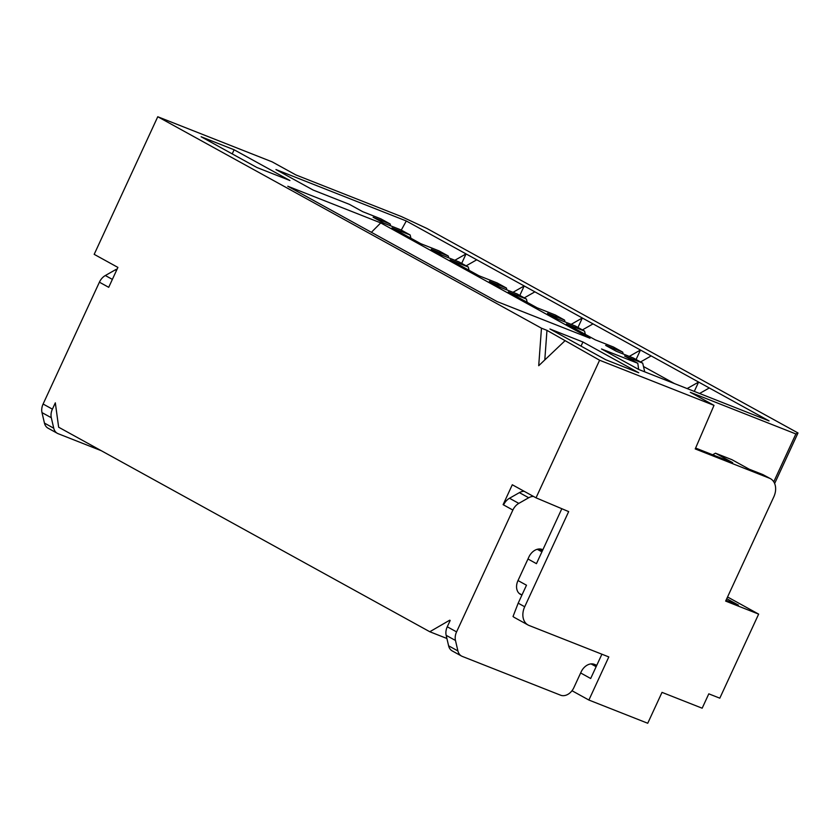 <?xml version="1.0" encoding="UTF-8"?>
<svg xmlns="http://www.w3.org/2000/svg" width="840" height="840" viewBox="0 0 840 840"><rect width="100%" height="100%" fill="white"/><g stroke="black" fill="none" stroke-linecap="round" stroke-linejoin="round"><path stroke-width="1.26" d="M773.755 481.824L795.879 433.955L690.291 392.291L714.01 405.363L695.236 448.928L769.429 478.202A15.866 11.781 -61.1 0 1 770.448 478.674A15.866 11.781 -61.1 0 1 773.787 496.913L725.645 601.094L758.646 614.114L719.807 698.177L708.803 693.84L702.167 708.204L662.014 692.37L647.735 723.261L588.893 700.046L571.998 690.732M446.901 638.495L429.796 631.743L58.653 427.214L55.325 402.843L52.405 409.154L43.102 404.03L99.404 282.188A11.897 8.841 -61.1 0 1 105.336 275.52L115.227 269.903A11.897 8.841 -61.1 0 1 117.148 269.031M714.01 405.363L599.602 360.234L536.025 497.826L568.67 511.602L524.706 606.764A15.866 11.781 118.9 0 0 528.045 624.992A15.866 11.781 118.9 0 0 529.063 625.475L608.811 656.933L588.893 700.046M601.902 654.213L590.678 678.5L580.65 672.966M429.796 631.743L449.726 620.193M564.722 341.008L538.713 365.715L541.464 328.188L546.966 330.362L599.602 360.234M99.404 282.188L108.707 287.312L117.905 267.414L94.185 254.341L157.763 116.739L541.464 328.188M596.778 665.291L594.384 664.346A11.897 8.841 118.9 0 0 581.154 671.874L573.846 687.677A11.897 8.841 -61.1 0 1 560.616 695.205L462.284 656.408A11.897 8.841 -61.1 0 1 461.528 656.05L452.225 650.926A11.897 8.841 -61.1 0 1 448.613 645.824L446.166 635.334A11.897 8.841 -61.1 0 1 447.269 626.766L450.188 620.445M461.528 656.05A11.897 8.841 -61.1 0 1 457.916 650.948L455.469 640.458A11.897 8.841 -61.1 0 1 456.572 631.89L512.873 510.048A11.897 8.841 -61.1 0 1 518.805 503.381L528.696 497.753A11.897 8.841 -61.1 0 1 533.463 496.419M503.108 504.661L512.295 484.764L536.025 497.826M795.879 433.955L798 432.968L426.856 228.428L401.478 216.605L295.89 174.941L272.171 161.868L157.763 116.739M234.119 149.772L201.117 136.752L256.925 167.507L289.926 180.527L234.119 149.772L232.218 153.888M582.939 342.006L549.938 328.986L605.745 359.741L638.747 372.76L582.939 342.006L581.028 346.122M497.081 301.581L590.026 338.247L380.73 222.905L287.784 186.239L497.081 301.581M371.385 232.312L380.73 222.905M466.137 265.839L476.753 259.802L466.053 253.911L461.685 263.382M401.279 230.097L406.298 220.972L466.053 253.911L454.87 260.274M406.298 220.972L275.94 169.554L313.152 190.06L349.451 204.372L362.702 211.68L380.856 218.841L390.159 223.965L373.107 217.245L383.806 223.136L400.858 229.866L410.161 234.99L392.007 227.829L420.84 243.716L438.995 250.877L448.298 256.011L431.245 249.281L441.945 255.171L458.997 261.901L468.29 267.026L450.145 259.865L478.979 275.762L497.133 282.923L506.436 288.046L489.384 281.316L500.084 287.217L517.125 293.937L526.428 299.072L508.284 291.911L537.117 307.797L555.261 314.958L564.564 320.082L547.523 313.362L558.212 319.252L575.264 325.983L584.567 331.107L566.412 323.946L595.255 339.832L613.4 346.994L622.702 352.118L605.65 345.397L616.35 351.288L633.402 358.019L642.705 363.143L624.55 355.981L637.812 363.29L638.652 369.432M390.59 225.813L390.159 223.965M410.918 238.245L410.161 234.99M448.728 257.849L448.298 256.011M469.056 270.291L468.29 267.026M506.856 289.894L506.436 288.046M527.194 302.327L526.428 299.072M564.995 321.93L564.564 320.082M585.323 334.362L584.567 331.107M623.133 353.966L622.702 352.118M644.731 371.847L642.705 363.143M699.583 393.488L709.296 387.965L698.607 382.064L694.292 391.398M640.553 361.956L651.168 355.919L698.607 382.064L687.151 388.574M674.457 383.576L643.482 366.503M651.168 355.919L640.469 350.028L636.09 359.499M582.414 329.921L593.029 323.883L640.469 350.028L629.275 356.391M593.029 323.883L582.33 317.993L577.952 327.464M524.276 297.875L534.891 291.848L582.33 317.993L571.137 324.356M534.891 291.848L524.192 285.947L519.813 295.418M476.753 259.802L524.192 285.947L512.999 292.31M798 432.968L774.638 483.525M758.646 614.114L727.556 596.977M726.044 600.232L738.392 605.094L726.758 598.689M695.615 448.056L732.669 462.672L715.46 453.191L731.955 459.701L749.165 469.182L762.92 474.611L770.448 478.674M637.812 363.29L601.514 348.968L638.715 369.474L769.062 420.893L709.296 387.965M518.007 580.545L526.491 585.218L518.186 603.173L524.706 606.764M561.834 508.715L536.445 563.661L527.971 558.989M528.045 624.992L514.553 617.568A15.866 11.781 -61.1 0 1 513.03 616.497L518.186 603.173M591.077 663.904L596.138 666.687M592.977 663.968L596.715 665.438M542.881 549.738L542.136 549.444A11.897 8.841 118.9 0 0 528.906 556.973L517.944 580.682A11.897 8.841 118.9 0 0 520.454 594.352A11.897 8.841 118.9 0 0 521.22 594.71L521.966 595.004M512.873 510.048L503.57 504.924A11.897 8.841 -61.1 0 1 509.502 498.257L519.393 492.629A11.897 8.841 -61.1 0 1 524.149 491.295M544.793 359.93L546.966 330.362M101.273 450.702L58.118 433.681A11.897 8.841 -61.1 0 1 57.362 433.325L48.059 428.19A11.897 8.841 -61.1 0 1 44.447 423.098L42 412.608A11.897 8.841 -61.1 0 1 43.102 404.03M57.362 433.325A11.897 8.841 -61.1 0 1 53.749 428.221L51.303 417.732A11.897 8.841 -61.1 0 1 52.405 409.154M715.46 453.191L712.656 454.786M537.254 549.287L541.905 551.849M538.503 549.034L542.482 550.599M521.986 594.962L519.12 593.387M456.572 631.89L447.269 626.766M769.429 478.202L762.92 474.611M455.469 640.458L446.166 635.334M518.805 503.381L509.502 498.257M112.361 279.394L105.336 275.52M51.303 417.732L42 412.608M457.916 650.948L448.613 645.824M528.696 497.753L519.393 492.629M521.22 594.71L519.75 593.901M116.445 270.564L115.227 269.903M53.749 428.221L44.447 423.098"/></g></svg>
